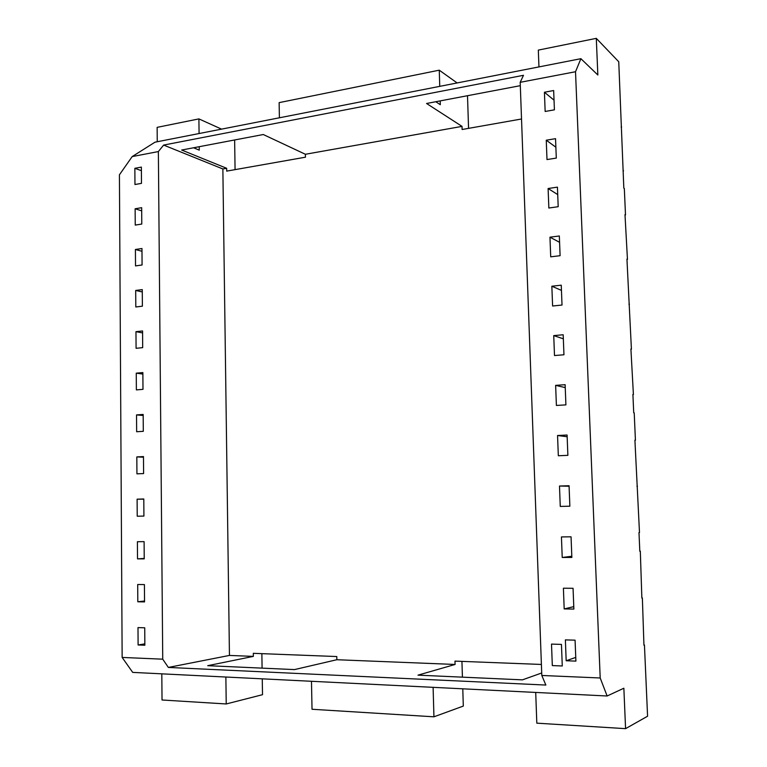 <?xml version="1.0" encoding="UTF-8"?>
<svg xmlns="http://www.w3.org/2000/svg" width="767" height="767" viewBox="0 0 767 767"><rect width="100%" height="100%" fill="white"/><g stroke="black" fill="none" stroke-linecap="round" stroke-linejoin="round"><path stroke-width="1.15" d="M571.051 536.814L561.434 536.929L562.221 557.475L571.856 557.446L571.051 536.814M562.221 557.475L571.808 556.248M634.923 440.258L635.421 440.229L634.913 440.162L639.486 532.509L638.988 532.557L639.812 551.252L640.311 551.185L641.864 598.059L642.362 597.934L643.944 645.191L644.443 645.009L647.578 716.225L625.575 728.65L623.859 688.229L607.128 695.995L132.701 672.391L122.145 657.434L119.422 174.799L132.183 156.583L158.366 151.569L162.738 659.179L168.347 667.434L229.448 655.43L222.861 168.961L226.658 168.289L181.683 150.035L263.273 134.522L305.391 154.272L305.448 157.197L226.696 171.118L226.658 168.289M632.909 394.602L633.408 394.564L632.909 394.439L633.715 412.761L634.213 412.867L635.421 440.229M132.183 156.583L155.001 142.183L580.897 58.685L597.848 75.003L596.295 38.35L618.748 61.753L623.82 188.145L624.328 188.519L625.498 214.981L624.99 214.626L627.454 259.419L626.946 259.121L631.414 349.215L630.905 349.023L633.408 394.564M621.615 126.977L621.136 127.063M644.443 645.009L643.935 644.989M544.426 92.251L553.659 90.535L554.416 109.825L545.155 111.474L544.426 92.251L554.033 100.17M143.17 414.439L143.295 431.322L136.651 431.744L136.536 414.909L143.17 414.439M143.18 415.513L136.536 414.909M136.938 473.853L136.823 456.911L143.477 456.576L143.602 473.565L136.938 473.853M143.487 457.209L136.823 456.911M143.793 498.972L143.918 516.076L137.226 516.229L137.111 499.183L143.793 498.972M143.793 499.164L137.111 499.183M144.1 541.636L144.225 558.855L137.523 558.875L137.398 541.713L144.1 541.636M144.225 558.414L137.523 558.875M137.696 584.521L144.417 584.579L144.541 601.903L137.811 601.788L137.696 584.521M144.541 601.002L137.811 601.788M144.858 645.229L138.108 644.98L137.993 627.598L144.733 627.799L144.858 645.229M144.848 643.868L138.108 644.98M136.258 373.165L136.373 389.895L142.988 389.348L142.863 372.57L136.258 373.165L142.883 374.075M135.97 331.68L136.085 348.304L142.681 347.643L142.566 330.96L135.97 331.68L142.576 332.897M135.692 290.453L135.807 306.982L142.384 306.186L142.259 289.61L135.692 290.453L142.279 291.968M135.414 249.486L135.519 265.909L142.077 264.989L141.962 248.518L135.414 249.486L141.981 251.288M135.136 208.768L135.241 225.095L141.78 224.05L141.665 207.684L135.136 208.768L141.684 210.867M134.858 168.309L134.963 184.521L141.483 183.361L141.368 167.091L134.858 168.309L141.387 170.686M541.397 664.452L454.984 661.116L455.08 664.462L336.847 659.725L294.49 669.591L207.723 665.679L253.35 656.389L253.302 653.321L336.78 656.542L336.847 659.725M253.35 656.389L229.448 655.43M305.391 154.272L462.031 126.382L462.127 129.498L521.522 118.99M607.128 695.995L600.197 677.98L575.518 71.734L520.189 82.318L541.799 675.468L545.864 685.056L168.347 667.434M520.189 82.318L523.487 75.3L163.63 145.078L222.861 168.961M520.314 85.674L426.567 103.487L462.031 126.382M163.63 145.078L158.366 151.569M455.08 664.462L417.996 675.152L522.413 679.859L541.703 672.985M535.711 692.438L536.814 723.166L625.575 728.65M161.808 673.838L162.029 699.993L226.227 703.962L225.872 677.021M538.952 66.911L538.319 50.104L596.295 38.35M440.191 100.899L440.306 104.705L435.8 101.733M199.228 146.698L199.267 150.14L193.562 147.772M157.254 141.742L157.139 127.36L198.902 118.895L199.075 133.544M279.399 117.792L279.13 102.634L439.261 70.18L439.75 86.355M439.261 70.18L457.132 82.951M468.56 128.357L467.506 95.712M226.227 703.962L262.515 694.691L262.256 678.833M261.863 653.647L262.093 668.134M311.479 681.278L312.025 709.264L433.94 716.809L433.106 687.328M234.635 139.968L235.066 169.641M221.567 129.134L198.902 118.895M433.94 716.809L463.306 706.081L462.779 688.804M462.424 677.156L461.935 661.384M580.897 58.685L575.518 71.734M122.145 657.434L162.738 659.179M541.799 675.468L600.197 677.98M567.877 455.339L567.091 435.023L557.551 435.512L558.328 455.751L567.877 455.339M565.375 639.889L566.171 660.751L575.902 661.116L575.077 640.167L565.375 639.889M563.179 334.757L563.956 354.766L554.493 355.543L553.736 335.61L563.179 334.757M552.604 306.004L551.847 286.216L561.252 285.18L562.019 305.045L552.604 306.004M559.335 235.977L560.102 255.699L550.716 256.83L549.968 237.185L559.335 235.977M557.427 187.138L558.194 206.707L548.856 208.02L548.108 188.519L557.427 187.138M546.996 159.565L546.257 140.208L555.538 138.664L556.296 158.088L546.996 159.565M573.869 609.075L573.064 588.299L563.4 588.212L564.186 608.921L573.869 609.075M559.488 486.029L560.265 506.421L569.862 506.201L569.066 485.732L559.488 486.029L569.085 486.249M555.634 385.37L556.401 405.455L565.912 404.861L565.126 384.698L555.634 385.37L565.241 387.603M555.874 147.206L546.257 140.208M623.552 170.83L623.063 170.907M557.714 194.588L548.108 188.519M625.498 214.981L625.009 215.038M559.574 242.314L549.968 237.185M627.454 259.419L626.965 259.476M561.454 290.396L551.847 286.216M629.429 304.163L628.93 304.211M563.342 338.822L553.736 335.61M631.414 349.215L630.915 349.253M566.171 660.751L575.749 657.415M564.186 608.921L573.774 606.639M642.362 597.934L641.864 597.924M640.311 551.185L639.803 551.195M636.946 486.23L637.444 486.211M557.551 435.512L567.158 436.739M551.511 644.098L552.317 665.583L562.278 665.977L561.454 644.405L551.511 644.098"/></g></svg>
